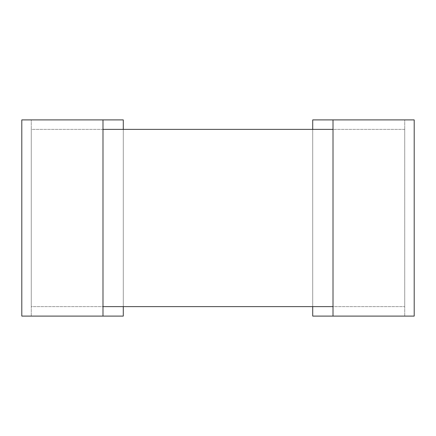 <?xml version="1.0" encoding="UTF-8"?>
<svg xmlns="http://www.w3.org/2000/svg" width="436" height="436" viewBox="0 0 436 436"><rect width="100%" height="100%" fill="white"/><g stroke="black" fill="none" stroke-linecap="round" stroke-linejoin="round"><path stroke-width="0.33" stroke-dasharray="2.18 1.64" d="M404.728 129.372L404.728 306.628L404.728 129.372L31.272 129.372L31.272 306.628L404.728 306.628L31.272 306.628L31.272 129.372L404.728 129.372M31.272 316.1L31.272 119.9L31.272 316.1L102.989 316.1L31.272 316.1M123.284 129.372L123.284 306.628M31.272 119.9L102.989 119.9L31.272 119.9M123.284 119.9L123.284 316.1L21.8 316.1L21.8 119.9L123.284 119.9M102.989 119.9L102.989 316.1M404.728 316.1L404.728 119.9L404.728 316.1L333.011 316.1L404.728 316.1M333.011 119.9L404.728 119.9L333.011 119.9L333.011 316.1M312.716 129.372L312.716 306.628M414.2 119.9L414.2 316.1L312.716 316.1L312.716 119.9L414.2 119.9M102.989 306.628L102.989 129.372L333.011 129.372L333.011 306.628L102.989 306.628"/><path stroke-width="0.65" d="M123.284 306.628L123.284 316.1L21.8 316.1L21.8 119.9L123.284 119.9L123.284 129.372M102.989 119.9L102.989 316.1M312.716 129.372L312.716 119.9L414.2 119.9L414.2 316.1L312.716 316.1L312.716 306.628M333.011 119.9L333.011 316.1M102.989 306.628L102.989 129.372L333.011 129.372L333.011 306.628L102.989 306.628"/></g></svg>
